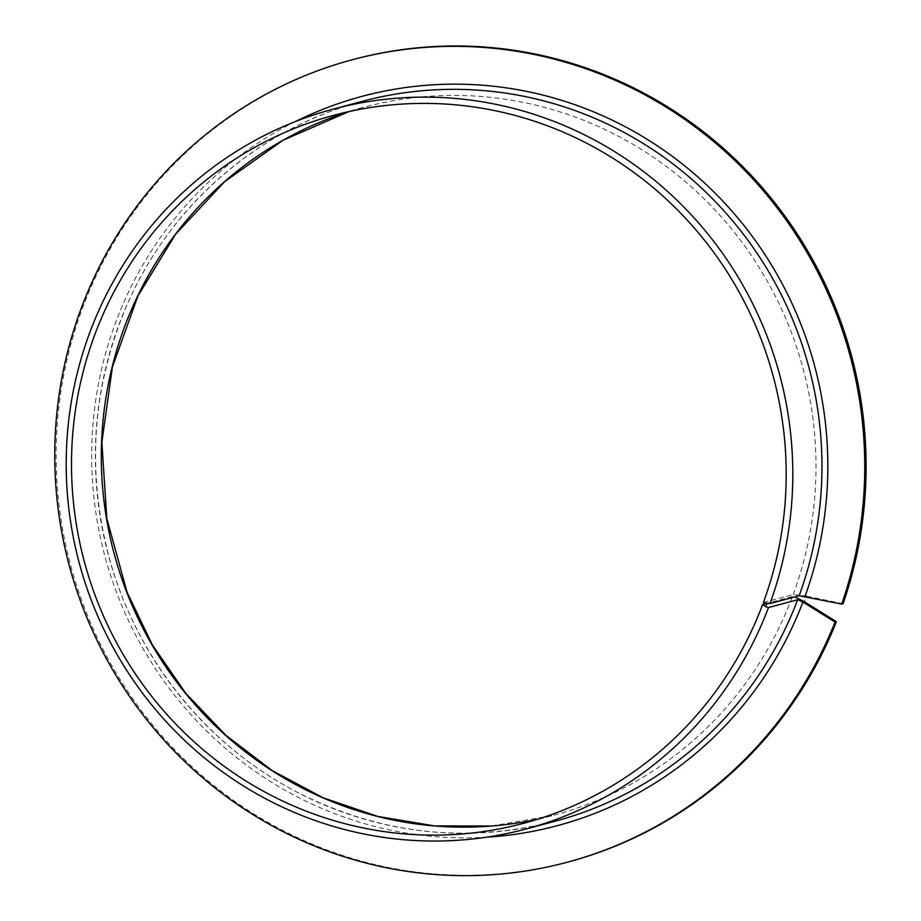 <?xml version="1.0" encoding="UTF-8"?>
<svg xmlns="http://www.w3.org/2000/svg" width="921" height="921" viewBox="0 0 921 921"><rect width="100%" height="100%" fill="white"/><g stroke="black" fill="none" stroke-linecap="round" stroke-linejoin="round"><path stroke-width="0.69" stroke-dasharray="4.61 3.45" d="M763.405 602.484L793.211 594.517L806.347 596.083L804.263 601.678M843.083 603.727L806.347 596.083M538.29 819.034A366.512 356.68 -105 0 0 553.291 815.384A366.512 356.68 -105 0 0 792.474 596.509L794.788 596.912M353.871 59.335A415.383 404.238 -105 0 0 70.572 564.999A415.383 404.238 -105 0 0 568.349 861.941M792.474 596.509L766.859 603.359M793.211 594.517A366.512 356.68 -105 0 0 722.594 218.323A366.512 356.68 -105 0 0 364.037 107.193A366.512 356.68 -105 0 0 349.22 111.51M362.46 101.298A372.625 362.632 -105 0 0 108.333 554.914A372.625 362.632 -105 0 0 554.868 821.279C467.269 843.59 382.48 834.461 300.488 793.856C208.169 747.392 136.722 659.24 109.277 557.884C86.447 471.874 92.065 388.271 126.131 307.073C168.934 206.269 258.306 128.468 362.46 101.298M295.445 121.537A377.506 367.387 -105 0 0 104.821 555.847A377.506 367.387 -105 0 0 486.679 837.177M334.231 115.171L364.037 107.193L348.529 111.729M491.572 826.022L553.291 815.384L523.473 823.351"/><path stroke-width="1.38" d="M841.725 604.095A415.383 404.238 -105 0 0 756.083 182.496A415.383 404.238 -105 0 0 352.513 59.692L353.871 59.335A415.383 404.238 -105 0 1 757.442 182.128A415.383 404.238 -105 0 1 843.083 603.727L841.725 604.095L799.152 595.749L769.991 603.543L767.02 603.393L765.777 606.72L762.657 604.475A366.512 356.68 -105 0 1 523.473 823.351A366.512 356.68 -105 0 1 84.26 561.338A366.512 356.68 -105 0 1 334.231 115.171A366.512 356.68 -105 0 1 692.788 226.29A366.512 356.68 -105 0 1 763.405 602.484L767.02 603.393M764.499 602.864L763.578 605.339M794.788 596.912L804.263 601.678L836.406 621.698L835.048 622.066L802.905 602.046L797.667 599.744L768.505 607.538L765.777 606.72M352.513 59.692A415.383 404.238 -105 0 0 69.213 565.367A415.383 404.238 -105 0 0 566.991 862.298A415.383 404.238 -105 0 0 835.048 622.066M566.991 862.298L568.349 861.941A415.383 404.238 -105 0 0 836.406 621.698M769.991 603.543A372.625 362.632 -105 0 0 697.485 221.673A372.625 362.632 -105 0 0 333.298 109.092A372.625 362.632 -105 0 0 79.171 562.696A372.625 362.632 -105 0 0 525.707 829.073A372.625 362.632 -105 0 0 768.505 607.538M766.859 603.359L762.657 604.475M349.22 111.51A366.512 356.68 -105 0 0 114.066 553.371A366.512 356.68 -105 0 0 538.29 819.034M799.152 595.749A372.625 362.632 -105 0 0 726.646 213.879A372.625 362.632 -105 0 0 362.46 101.298L333.298 109.092M525.707 829.073L554.833 821.29A372.625 362.632 -105 0 0 797.667 599.744M804.989 596.451A377.506 367.387 -105 0 0 705.498 183.889A377.506 367.387 -105 0 0 295.445 121.537M486.679 837.177A377.506 367.387 -105 0 0 802.905 602.046M348.529 111.729L283.104 140.234L224.712 181.587L175.669 234.153L137.966 295.825L112.397 367.019L101.851 442.299L106.79 518.419L126.994 592.065L152.368 644.942L185.685 693.179L225.99 735.43L272.225 770.612L323.225 797.828L377.714 816.409L434.321 825.895L491.572 826.022"/></g></svg>
